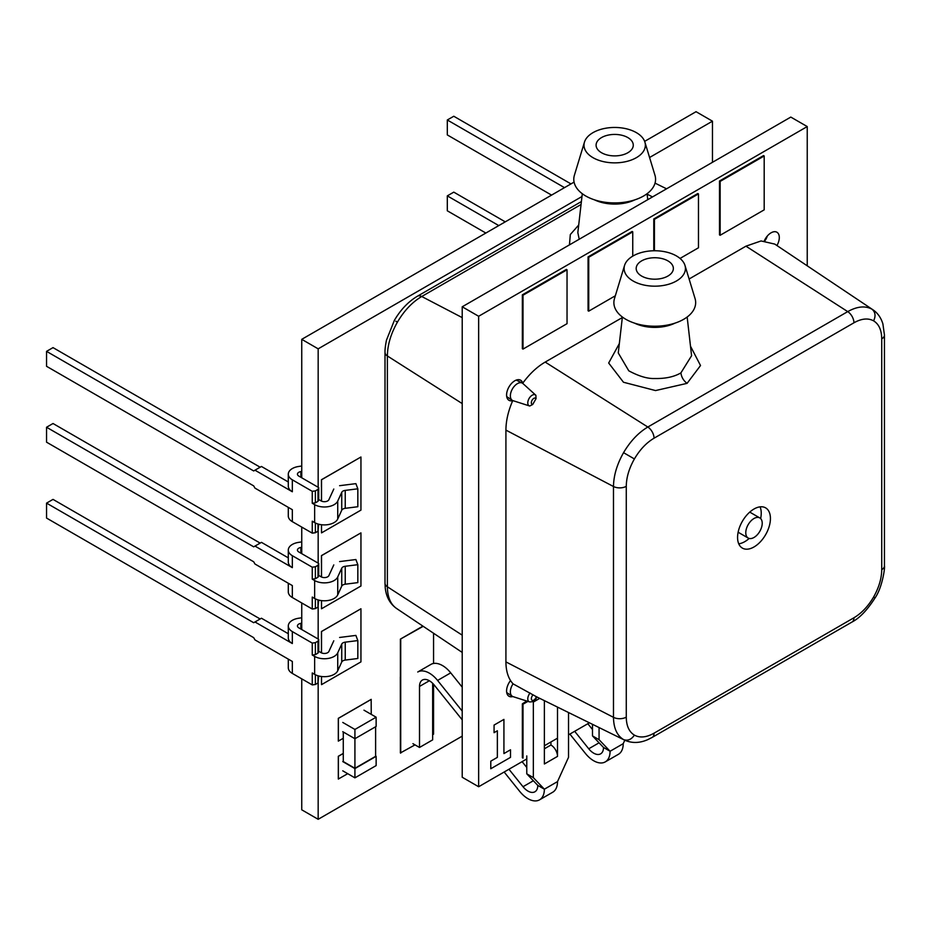 <?xml version="1.0" encoding="UTF-8"?>
<svg xmlns="http://www.w3.org/2000/svg" width="931" height="931" viewBox="0 0 931 931"><rect width="100%" height="100%" fill="white"/><g stroke="black" fill="none" stroke-linecap="round" stroke-linejoin="round"><path stroke-width="1.4" d="M574.671 731.301L588.729 748.78A13.942 8.053 -120 0 0 600.623 753.842A13.942 8.053 -120 0 0 603.509 747.465L592.488 735.897L592.488 724.33M624.794 740.215L623.223 743.671L610.084 751.259L599.064 739.691L599.064 727.553M603.509 747.465L610.084 751.259A23.228 13.418 -120 0 1 605.266 761.895A23.228 13.418 -120 0 1 585.436 753.458L569.865 734.082M592.488 735.897L599.064 739.691M592.488 729.532L587.822 723.713M605.266 761.895L618.417 754.308A23.228 13.418 -120 0 0 623.223 743.671M570.971 183.907L453.781 116.247L447.311 119.983L564.5 187.643M551.571 195.114L447.311 134.925L447.311 119.983M505.254 221.846L453.781 192.135L447.311 195.871L498.783 225.581M485.854 233.053L447.311 210.802L447.311 195.871M450.72 672.857A23.228 13.418 -120 0 0 442.504 665.572A23.228 13.418 -120 0 0 430.89 664.42L417.751 672.007A23.228 13.418 -120 0 1 429.366 673.16A23.228 13.418 -120 0 1 437.582 680.445L450.72 672.857L462.218 687.159M462.218 719.861L434.288 685.123A13.942 8.053 -120 0 0 429.366 680.747A13.942 8.053 -120 0 0 422.395 680.061A13.942 8.053 -120 0 0 419.509 686.438L419.509 747.465L412.933 743.671M550.943 741.972L550.943 745.009A9.298 5.365 60 0 1 557.506 756.391L557.506 707.106M508.954 769.25L523.013 786.718A13.942 8.053 -120 0 0 534.906 791.781A13.942 8.053 -120 0 0 537.792 785.403L526.771 773.836L526.771 755.925M522.349 703.848L523.013 704.22L523.013 758.102L522.349 757.718L522.349 703.848L526.771 701.02M568.527 712.529L568.527 757.322L557.506 781.609L544.367 789.197L533.347 777.629L533.347 702.055L539.736 698.355M537.792 785.403L544.367 789.197A23.228 13.418 -120 0 1 539.549 799.834A23.228 13.418 -120 0 1 519.719 791.397L504.148 772.02M526.771 773.836L533.347 777.629M532.683 701.671L533.347 702.055M544.367 700.636L544.367 763.979L557.506 756.391M432.647 683.296L432.647 739.877L419.509 747.465M526.771 767.47L522.105 761.663M462.218 711.098L437.582 680.445M539.549 799.834L552.7 792.246A23.228 13.418 -120 0 0 557.506 781.609M318.716 600.088L317.995 607.093L315.365 608.606L312.257 609.025L292.334 597.527A13.79 7.96 180 0 1 288.296 591.895L288.296 583.248M260.156 543.099L53.02 423.512L46.55 427.248L46.55 442.178L253.686 561.777L254.978 564.011L292.334 585.576L292.334 597.527M333.787 564.919L328.887 575.591A4.643 2.688 180 0 1 325.606 577.499A4.643 2.688 180 0 1 321.114 576.801L318.716 575.416L317.995 577.22L315.365 578.733L312.257 579.152L314.643 580.537A13.79 7.96 0 0 0 327.991 582.597A13.79 7.96 0 0 0 337.732 576.941L341.735 568.213A4.643 2.688 180 0 1 345.238 566.269L357.83 564.686L357.83 582.62L345.238 584.202A4.643 2.688 0 0 0 341.735 586.134L337.732 594.862A13.79 7.96 180 0 1 327.991 600.518A13.79 7.96 180 0 1 314.643 598.458L312.257 597.074L312.257 609.025M312.257 579.152L312.257 567.2L292.334 555.702A13.79 7.96 180 0 1 288.296 550.07A13.79 7.96 180 0 1 298.56 542.377L301.749 541.889M46.55 427.248L253.686 546.834L254.978 546.09L292.334 567.654L292.334 555.702M254.978 546.09L261.448 542.354L288.296 557.855M301.749 547.347L300.899 547.475A4.643 2.688 0 0 0 297.443 550.07A4.643 2.688 0 0 0 298.804 551.967L318.716 563.464L317.995 565.268L315.365 566.781L312.257 567.2M318.716 575.416L318.716 563.464M288.296 550.07L288.296 562.021A13.79 7.96 -0 0 0 292.334 567.654M357.83 564.686L355.886 559.531L339.606 561.579M317.995 577.22L317.995 565.268M315.365 578.733L315.365 566.781M317.995 599.878L317.995 607.093M315.365 598.854L315.365 608.606M529.285 405.869L512.76 400.586A9.973 5.761 -60 0 1 512.248 400.307A9.973 5.761 -60 0 1 510.956 392.254A9.973 5.761 -60 0 1 517.427 383.63A9.973 5.761 -60 0 1 522.221 383.037A9.973 5.761 -60 0 1 522.663 383.304L535.593 395.023M622.385 317.029L618.265 352.942L628.786 370.817C638.899 376.252 647.569 378.812 654.784 378.521C665.397 378.731 674.102 376.857 680.898 372.9L691.593 355.712M535.872 395.291L536.058 398.619L532.695 404.496L529.739 406.009A6.284 3.631 -60 0 1 529.495 405.951A6.284 3.631 -60 0 1 528.017 401.086A6.284 3.631 -60 0 1 532.218 395.186A6.284 3.631 -60 0 1 535.732 395.151A6.284 3.631 -60 0 1 535.872 395.291L531.927 391.683M523.245 403.949L529.739 406.009M633.08 280.987A30.665 17.712 0 0 0 668.923 284.176A30.665 17.712 0 0 0 684.972 265.405A30.665 17.712 0 0 0 676.453 255.944A30.665 17.712 0 0 0 645.532 251.579A30.665 17.712 0 0 0 624.561 265.405A30.665 17.712 0 0 0 633.08 280.987M624.561 265.405L614.495 298.537A40.894 23.612 0 0 0 625.853 319.31A40.894 23.612 0 0 0 673.637 323.557A40.894 23.612 0 0 0 695.05 298.537L684.972 265.405M737.573 537.466A23.228 13.418 -60 0 1 747.709 514.087A23.228 13.418 -60 0 1 765.619 507.861A23.228 13.418 -60 0 1 770.426 518.497A23.228 13.418 -60 0 1 760.29 541.889A23.228 13.418 -60 0 1 742.379 548.103A23.228 13.418 -60 0 1 737.573 537.466M760.068 506.848A23.228 13.418 -60 0 1 761.232 513.19A23.228 13.418 -60 0 1 760.639 518.567M749.641 512.213A11.614 6.703 -60 0 1 750.607 512.609L759.812 517.927A11.614 6.703 -60 0 1 761.593 527.237A11.614 6.703 -60 0 1 754.005 537.466A11.614 6.703 -60 0 1 748.187 538.048A11.614 6.703 -60 0 1 746.406 528.738A11.614 6.703 -60 0 1 754.005 518.497A11.614 6.703 -60 0 1 759.812 517.927M667.911 260.878A18.585 10.73 -0 0 0 647.441 258.609A18.585 10.73 -0 0 0 636.187 268.733A18.585 10.73 -0 0 0 641.622 276.053A18.585 10.73 -0 0 0 661.673 278.427A18.585 10.73 -0 0 0 673.346 268.733A18.585 10.73 -0 0 0 667.911 260.878M512.76 400.586C508.256 410.92 505.975 420.754 505.917 430.11L505.917 661.906C505.987 671.402 508.361 678.711 513.051 683.843L536.256 696.632A3.538 2.048 -60 0 1 532.09 700.275A3.538 2.048 -60 0 1 533.126 694.863M622.327 317.552L545.194 362.078C536.954 366.907 529.448 373.983 522.663 383.304M689.103 278.997L745.94 246.18L761.069 240.954L774.755 244.085L872.941 309.79C877.607 312.921 880.924 317.599 882.879 323.813L884.45 335.032A9.298 5.365 180 0 1 881.727 338.826L881.727 569.656C881.622 578.5 878.911 587.624 873.592 597.039C868.123 606.325 861.571 613.238 853.948 617.765L654.051 733.186C646.44 737.445 639.9 738.097 634.407 735.129C629.1 731.871 626.388 725.877 626.272 717.138L626.272 486.319A9.298 5.365 180 0 1 613.482 486.506C613.645 475.555 616.997 464.278 623.549 452.675C630.334 441.189 638.422 432.647 647.825 427.026A9.298 5.365 60 0 1 654.051 438.198C646.428 442.725 639.876 449.638 634.407 458.936C629.088 468.34 626.377 477.475 626.272 486.319M748.187 538.048L738.993 532.73A11.614 6.703 -60 0 1 738.167 532.09M749.164 538.444A23.228 13.418 -60 0 1 738.737 543.809M654.051 733.186A9.298 5.365 60 0 1 652.131 737.433L647.976 739.551C639.678 743.229 631.858 743.415 624.515 740.087L623.549 739.575C616.997 735.56 613.645 728.147 613.482 717.336A9.298 5.365 0 0 0 626.272 717.138M690.499 346.204L700.519 365.534L687.09 383.351L655.54 390.566L623.479 382.245L608.676 363.02L619.348 343.551M545.194 362.078L647.825 427.026L847.722 311.617C857.172 306.357 865.271 305.554 872.021 309.22L872.929 309.79M536.803 696.819C535.732 700.391 533.3 702.079 529.495 701.893L513.097 696.656A9.973 5.761 -60 0 1 512.248 696.248A9.973 5.761 -60 0 1 513.051 683.843M582.294 193.718L577.837 232.587L579.21 239.244M636.373 132.644A30.665 17.712 -0 0 0 605.453 128.28A30.665 17.712 -0 0 0 584.47 142.094A30.665 17.712 -0 0 0 593 157.676A30.665 17.712 -0 0 0 628.832 160.865A30.665 17.712 -0 0 0 644.892 142.094A30.665 17.712 -0 0 0 636.373 132.644M584.47 142.094L574.404 175.226A40.894 23.612 -0 0 0 585.762 195.999A40.894 23.612 -0 0 0 633.546 200.258A40.894 23.612 -0 0 0 654.958 175.226L644.892 142.094M601.542 152.742A18.585 10.73 0 0 0 621.582 155.128A18.585 10.73 0 0 0 633.266 145.422A18.585 10.73 0 0 0 627.82 137.567A18.585 10.73 0 0 0 607.361 135.298A18.585 10.73 0 0 0 596.096 145.422A18.585 10.73 0 0 0 601.542 152.742M767.272 236.09A9.298 5.365 -60 0 1 764.828 240.873M569.446 244.888L570.319 234.531L578.71 225.023M581.06 204.506L421.731 296.5C412.282 302.086 404.182 310.628 397.432 322.126C390.857 333.717 387.505 344.994 387.389 355.979A9.298 5.365 180 0 1 385.003 352.384L385.003 583.213A9.298 5.365 180 0 0 387.389 586.798C387.505 597.586 390.857 604.999 397.432 609.025M385.003 583.213L385.248 587.868C386.202 596.887 389.961 603.754 396.513 608.455L462.218 652.433M318.716 675.964L317.995 682.982L315.365 684.494L312.257 684.913L292.334 673.416A13.79 7.96 180 0 1 288.296 667.783L288.296 659.125M260.156 618.987L53.02 499.388L46.55 503.124L46.55 518.067L253.686 637.654L254.978 639.9L292.334 661.464L292.334 673.416M333.787 640.807L328.887 651.467A4.643 2.688 180 0 1 325.606 653.376A4.643 2.688 180 0 1 321.114 652.678L318.716 651.304L317.995 653.097L315.365 654.621L312.257 655.04L314.643 656.413A13.79 7.96 0 0 0 327.991 658.473A13.79 7.96 0 0 0 337.732 652.829L341.735 644.089A4.643 2.688 180 0 1 345.238 642.157L357.83 640.575L357.83 658.496L345.238 660.079A4.643 2.688 0 0 0 341.735 662.022L337.732 670.751A13.79 7.96 180 0 1 327.991 676.406A13.79 7.96 180 0 1 314.643 674.347L312.257 672.962L312.257 684.913M312.257 655.04L312.257 643.088L292.334 631.59A13.79 7.96 180 0 1 288.296 625.958A13.79 7.96 180 0 1 298.56 618.254L301.749 617.765M46.55 503.124L253.686 622.711L254.978 621.966L292.334 643.542L292.334 631.59M254.978 621.966L261.448 618.231L288.296 633.732M301.749 623.235L300.899 623.363A4.643 2.688 0 0 0 297.443 625.958A4.643 2.688 0 0 0 298.804 627.855L318.716 639.353L317.995 641.156L315.365 642.669L312.257 643.088M318.716 651.304L318.716 639.353M288.296 625.958L288.296 637.91A13.79 7.96 -0 0 0 292.334 643.542M357.83 640.575L355.886 635.408L339.606 637.467M317.995 653.097L317.995 641.156M315.365 654.621L315.365 642.669M317.995 675.766L317.995 682.982M315.365 674.731L315.365 684.494M318.716 524.2L317.995 531.205L315.365 532.73L312.257 533.149L292.334 521.651A13.79 7.96 180 0 1 288.296 516.018L288.296 507.36M260.156 467.222L53.02 347.624L46.55 351.359L46.55 366.302L253.686 485.889L254.978 488.123L292.334 509.699L292.334 521.651M333.787 489.043L328.887 499.703A4.643 2.688 180 0 1 325.606 501.611A4.643 2.688 180 0 1 321.114 500.913L318.716 499.54L317.995 501.332L315.365 502.856L312.257 503.275L314.643 504.649A13.79 7.96 0 0 0 327.991 506.708A13.79 7.96 0 0 0 337.732 501.064L341.735 492.324A4.643 2.688 180 0 1 345.238 490.393L357.83 488.81L357.83 506.732L345.238 508.314A4.643 2.688 0 0 0 341.735 510.246L337.732 518.986A13.79 7.96 180 0 1 327.991 524.63A13.79 7.96 180 0 1 314.643 522.582L312.257 521.197L312.257 533.149M312.257 503.275L312.257 491.324L292.334 479.826A13.79 7.96 180 0 1 288.296 474.193A13.79 7.96 180 0 1 298.56 466.489L301.749 466M46.55 351.359L253.686 470.946L254.978 470.202L292.334 491.766L292.334 479.826M254.978 470.202L261.448 466.466L288.296 481.967M301.749 471.47L300.899 471.598A4.643 2.688 0 0 0 297.443 474.193A4.643 2.688 0 0 0 298.804 476.09L318.716 487.588L317.995 489.38L315.365 490.905L312.257 491.324M318.716 499.54L318.716 487.588M288.296 474.193L288.296 486.145A13.79 7.96 -0 0 0 292.334 491.766M357.83 488.81L355.886 483.643L339.606 485.691M317.995 501.332L317.995 489.38M315.365 502.856L315.365 490.905M317.995 524.002L317.995 531.205M315.365 522.966L315.365 532.73M343.271 753.412L338.314 756.275L338.314 779.038L347.717 773.684M321.521 600.623L321.521 608.769L360.949 586.006L360.949 532.881L321.463 555.609L321.463 576.976M321.463 600.611L321.521 608.769M581.968 196.522L318.169 348.834L318.169 487.274M318.169 530.775L318.169 563.15M318.169 606.663L318.169 639.038M318.169 682.539L318.169 819.303L462.218 736.142M712.471 162.308L712.471 121.181L649.57 157.502M321.521 524.735L321.521 532.881L360.949 510.118L360.949 457.005L321.463 479.721L321.463 501.099M321.463 524.723L321.521 532.881M321.521 676.5L321.521 684.646L360.949 661.883L360.949 608.769L321.463 631.497L321.463 652.864M321.463 676.488L321.521 684.646M400.318 677.023L400.388 752.946L400.388 676.988M371.236 714.368L371.166 699.367L338.314 718.336L338.314 741.099L343.271 738.306M301.749 678.839L301.749 809.819L318.169 819.303M574.078 182.115L301.749 339.338L318.169 348.834M301.749 339.338L301.749 477.789M301.749 527.074L301.749 553.666M301.749 602.962L301.749 629.554M644.636 141.372L696.039 111.697L712.471 121.181M360.949 457.005L321.521 479.768L321.521 501.134M360.949 532.881L321.521 555.644L321.521 577.011M360.949 608.769L321.521 631.532L321.521 652.899M343.271 753.482L338.372 756.309L338.372 779.084M371.236 699.402L338.372 718.371L338.372 741.134M423.209 626.319L400.388 639.12L400.388 752.946L415.017 744.87M400.714 639.306L400.714 753.132M432.647 734.699L433.567 734.163L433.567 684.273M433.567 663.466L433.567 633.255M422.907 626.121L400.388 639.12M522.722 383.211A11.614 6.703 120 0 0 520.604 380.197A11.614 6.703 120 0 0 514.796 380.779A11.614 6.703 120 0 0 507.209 391.008A11.614 6.703 120 0 0 508.989 400.318A11.614 6.703 120 0 0 512.748 400.633M776.943 245.551A11.614 6.703 120 0 0 776.896 232.226A11.614 6.703 120 0 0 771.089 232.808A11.614 6.703 120 0 0 764.304 240.85M807.235 265.824L807.235 126.569L790.803 117.085L462.218 306.788L462.218 777.257L478.65 786.742L526.771 758.963M807.235 126.569L478.65 316.272L462.218 306.788M478.65 316.272L478.65 786.742M544.367 748.803L550.943 745.009L544.367 748.803M568.527 734.85L589.404 722.805M523.013 349.09L522.349 348.718L522.349 294.836L566.385 269.42L567.037 269.792L523.013 295.22L523.013 349.09L567.037 323.674L567.037 269.792M588.729 311.152L588.066 310.768L588.066 256.898L632.102 231.47L632.754 231.854L588.729 257.27L588.729 311.152L615.321 295.79M653.783 250.765L653.783 218.96L697.808 193.532L698.471 193.916L654.435 219.332L654.435 250.765M720.152 235.275L719.5 234.891L719.5 181.01L763.525 155.593L764.188 155.977L720.152 181.394L720.152 235.275L764.188 209.847L764.188 155.977M510.525 680.561A11.614 6.703 120 0 0 508.989 696.26A11.614 6.703 120 0 0 512.818 696.551M719.5 181.01L720.152 181.394M680.037 258.434L698.471 247.786L698.471 193.916M653.783 218.96L654.435 219.332M588.066 256.898L588.729 257.27M632.754 256.141L632.754 231.854M522.349 294.836L523.013 295.22M544.367 745.766L557.506 738.178M527.924 701.392L523.013 704.22M503.927 719.395L494.07 725.074L494.07 732.674L497.363 730.777L497.363 757.369L490.777 761.162L490.777 768.75L510.502 757.369L510.502 749.781L503.927 753.575L503.927 719.395L494.07 725.086L494.07 732.674M497.352 730.777L497.352 757.369M497.363 757.369L490.777 761.162M490.788 761.162L490.788 768.75M510.502 749.781L503.927 753.575M342.759 731.696L354.92 738.714L354.92 768.284L375.612 756.333L375.612 726.762M354.92 768.284L343.271 761.57L343.271 731.987M342.759 722.433L354.92 729.45L354.92 738.714L376.136 726.459L376.136 717.196L363.974 710.178M354.92 729.45L376.136 717.196M342.759 761.57L354.92 768.587L376.136 756.333L376.136 765.596L354.92 777.851L342.759 770.821M354.92 768.587L354.92 777.851M588.729 748.78L599.075 742.81M429.366 680.747L419.509 686.438M523.013 786.718L533.358 780.748M314.643 580.537L314.643 598.458M300.899 547.475L300.899 553.177M337.732 576.941L337.732 594.862M341.735 568.213L341.735 586.134M345.238 566.269L345.238 584.202M675.022 323.127A31.433 18.143 180 0 1 634.523 323.127M532.695 404.496A3.538 2.048 -60 0 1 531.415 401.983A3.538 2.048 -60 0 1 533.847 398.375A3.538 2.048 -60 0 1 536.058 398.619M623.549 452.675L634.407 458.936M654.051 438.198L853.948 322.789C861.559 318.518 868.099 317.878 873.592 320.846C878.911 324.104 881.622 330.098 881.727 338.826M623.549 739.575C627.738 741.053 631.358 739.575 634.407 735.129M652.131 737.433L852.028 622.024A9.298 5.365 -120 0 0 853.948 617.765M529.495 701.893A6.284 3.631 -60 0 1 530.088 692.99M505.917 661.906L613.482 717.336L613.482 486.506L505.917 430.11M745.94 246.18L847.722 311.617A9.298 5.365 60 0 1 853.948 322.789M687.09 383.351C683.587 380.767 681.515 377.288 680.898 372.9M872.021 309.22C875.384 312.106 875.92 315.981 873.592 320.846M884.45 335.032L884.45 565.862A9.298 5.365 180 0 1 881.727 569.656M852.028 622.024C859.639 618.068 867.32 610.026 875.07 597.888L873.592 597.039M634.93 199.816A31.433 18.143 180 0 1 594.432 199.816M462.218 317.611L421.731 296.5A9.298 5.365 -120 0 0 417.425 296.221L581.398 201.561M652.526 196.918L647.115 194.148M397.432 322.126L395.861 321.218M462.218 403.589L387.389 355.979L387.389 586.798L462.218 635.163M314.643 656.413L314.643 674.347M300.899 623.363L300.899 629.065M337.732 652.829L337.732 670.751M341.735 644.089L341.735 662.022M345.238 642.157L345.238 660.079M314.643 504.649L314.643 522.582M300.899 471.598L300.899 477.3M337.732 501.064L337.732 518.986M341.735 492.324L341.735 510.246M345.238 490.393L345.238 508.314M516.251 380.081L522.221 383.037M687.159 317.029L691.582 355.712M875.07 597.888C882.39 587.519 885.195 566.816 884.45 565.862M624.503 740.075L535.546 696.295M506.708 396.606L512.248 400.307M506.708 692.548L512.248 696.248M647.068 193.718L647.755 199.676M655.04 183.128L666.573 188.807M417.425 296.221C408.313 301.632 400.633 309.686 394.383 320.357L386.458 340.199C384.573 349.753 385.097 352.116 385.003 352.384"/></g></svg>
